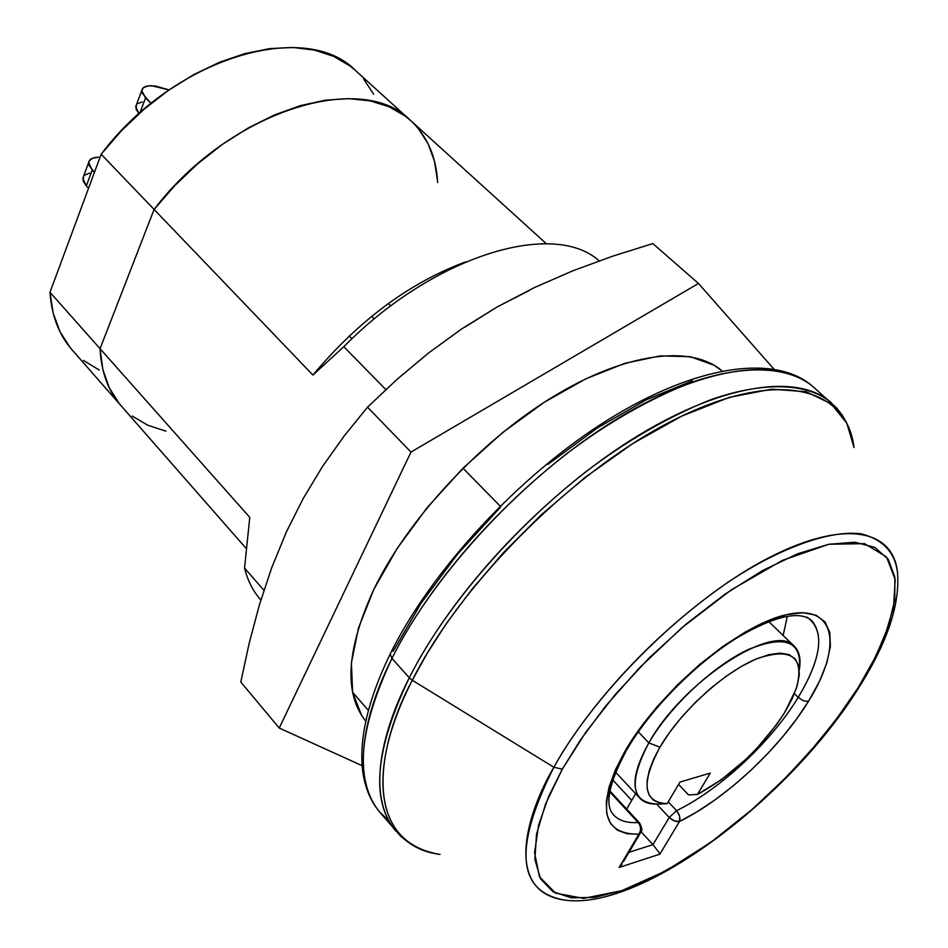 <?xml version="1.0" encoding="UTF-8"?>
<svg xmlns="http://www.w3.org/2000/svg" width="948" height="948" viewBox="0 0 948 948"><rect width="100%" height="100%" fill="white"/><g stroke="black" fill="none" stroke-linecap="round" stroke-linejoin="round"><path stroke-width="1.42" d="M351.969 338.756L349.231 335.971L351.969 338.756M388.313 303.55L390.766 305.955L388.313 303.55M546.404 243.778L410.792 120.68C362.041 69.749 228.989 110.88 154.097 209.449L312.911 375.053C358.842 320.294 409.773 282.563 465.681 261.873C409.773 282.563 358.842 320.294 312.911 375.053L343.78 346.707C434.006 255.119 553.525 219.616 599.172 260.866C553.525 219.616 434.006 255.119 343.78 346.707L385.836 389.569L343.78 346.707L312.911 375.053L154.097 209.449L174.787 185.595L197.8 163.696L222.507 144.309L248.281 127.933L274.434 114.957L300.315 105.655L325.271 100.192L348.734 98.616L370.17 100.867L389.13 106.78L405.282 116.13L411.029 120.906L405.282 116.13L389.13 106.78L370.17 100.867L348.734 98.616L325.271 100.192L300.315 105.655L274.434 114.957L248.281 127.933L222.507 144.309L197.8 163.696L174.787 185.595L154.097 209.449L100.05 348.686L154.097 209.449C228.989 110.88 362.041 69.749 410.792 120.68C427.335 136.216 436.27 156.823 437.621 182.526L437.538 180.938L437.621 182.526M462.991 468.205L500.153 506.078L462.991 468.205M631.747 800.385L612.787 780.003L631.747 800.385M165.912 431.15L147.9 425.273L132.21 416.054L147.9 425.273L165.912 431.15M260.866 600.013L260.179 599.231C252.843 590.758 247.629 580.366 244.548 568.053L263.911 590.308L244.548 568.053L249.762 517.347L100.05 348.686L102.87 369.59L109.352 388.005L119.235 403.575L109.352 388.005L102.87 369.59L100.05 348.686C101.246 372.066 108.202 391.026 120.929 405.578C108.202 391.026 101.246 372.066 100.05 348.686L154.097 209.449L101.152 154.251L121.32 130.848L143.823 109.447L168.08 90.593L193.475 74.762L219.32 62.331L244.975 53.562L269.801 48.597L293.216 47.483L314.689 50.149L333.803 56.43L350.156 66.087L356.033 70.97M418.329 128.596L428.117 143.823L434.528 161.409L437.538 180.938L434.528 161.409L428.117 143.823L418.329 128.596M365.738 721.108L361.662 715.527L352.62 692.289L368.345 710.348L352.609 692.265L351.4 662.794L358.463 628.05L373.832 589.419C407.604 519.433 479.747 441.543 552.767 396.928C625.87 352.277 691.661 344.444 722.032 370.929L714.223 365.288L690.369 356.697L660.211 355.903L624.803 363.321L585.544 378.951L544.188 402.331L502.665 432.525L463.027 468.158L427.252 507.5L397.058 548.596L373.832 589.419C346.352 649.522 343.662 693.415 365.738 721.096M244.548 568.053L249.762 517.347L49.995 292.292L101.152 154.251L154.097 209.449L100.05 348.686L49.995 292.292C51.642 315.708 58.966 334.845 71.953 349.705L120.823 405.46M371.64 316.348L374.282 318.978L371.64 316.348M99.291 370.052L83.436 360.453M70.223 347.667L60.044 331.847L53.218 313.278L49.995 292.292L101.152 154.251C173.851 57.378 305.813 18.913 355.784 70.756L410.567 120.479M363.511 78.814L373.642 94.231M88.543 188.273L86.327 185.915L92.169 170.107L94.409 172.453L88.946 165.177L89.112 160.994L92.596 158.186L98.853 157.167C92.596 157.321 89.183 159.157 88.614 162.653L92.169 170.107L86.327 185.915L88.543 188.273M89.633 173.129L84.668 175.119M82.808 178.414L83.614 176.233L83.128 180.961L86.327 185.915L82.808 178.414L88.614 162.653M139.901 112.883L145.542 97.893L151.064 103.415L142.153 93.105L141.714 90.972L143.409 87.619L148.244 85.901L155.46 86.031L169.064 89.918L151.621 85.723C145.518 85.711 142.224 87.335 141.726 90.581L145.542 97.893L139.901 112.883M142.212 101.957L137.377 103.735M135.683 106.733L136.453 104.683L136.097 109.281L139.036 113.653L135.683 106.733L141.726 90.581M658.173 804.07L667.108 803.679C643.123 802.328 640.73 783.498 659.915 747.19L648.835 742.9C627.967 782.918 631.084 803.3 658.173 804.07C650.115 804.485 644.036 802.565 639.936 798.287C631.131 787.8 634.094 769.338 648.835 742.9L659.915 747.19C680.474 711.687 724.319 671.848 757.274 658.54C791.983 647.022 804.959 657.142 796.19 688.888L784.636 712.576L776.637 724.556L756.8 748.41L745.484 759.715L721.404 779.671L697.396 794.46L710.277 773.082L679.989 782.053L667.108 803.679L659.417 802.909L653.409 800.112L649.273 795.336L647.164 788.677L647.164 780.299L649.321 770.404L653.61 759.265L659.915 747.19L669.774 732.14L681.849 716.901L695.654 702.113L710.585 688.402L726.014 676.362L741.289 666.491L755.769 659.168L768.864 654.677L780.062 653.136L788.949 654.582L795.218 658.872L798.69 665.804L799.294 675.047L797.043 686.222L792.09 698.889L784.636 712.576C761.457 748.055 732.377 775.357 697.396 794.46L688.485 794.874L678.567 784.434L688.485 794.874L697.396 794.46L710.277 773.082L679.989 782.053L667.108 803.679L658.173 804.07M799.318 669.62C802.233 641.168 785.145 634.508 748.055 649.641C713.074 666.006 669.691 706.734 648.835 742.9C682.69 681.316 775.12 621.378 794.46 646.418C799.484 651.466 801.096 659.192 799.318 669.62M638.312 731.856L648.835 742.9L638.312 731.856M388.585 820.577L379.603 811.974C348.58 774.018 367.089 707.564 391.962 658.41L390.161 654.025L390.967 652.402L390.161 654.025L391.962 658.41C358.38 729.865 354.256 781.057 379.603 811.974L388.585 820.577M409.275 677.784L391.962 658.41L409.275 677.784C384.011 727.021 364.956 793.393 395.541 830.839C370.55 800.337 375.124 749.323 409.275 677.784L412.285 680.261L409.275 677.784C451.686 593.436 541.509 496.645 630.586 440.287C719.793 383.833 797.469 372.528 831.242 402.627C808.146 383.383 765.083 380.622 710.585 399.783C668.174 416.729 626.166 441.045 584.572 472.732C489.393 548.11 434.077 628.429 409.275 677.784M440.062 854.409C359.505 841.196 377.979 743.303 412.285 680.261C361.769 778.96 379.958 846.979 440.062 854.409M553.869 767.252L412.285 680.261L553.869 767.252C525.311 815.576 504.774 891.132 563.882 899.972C516.98 891.298 513.638 847.062 553.869 767.252L562.33 769.148L553.869 767.252C595.972 691.175 685.712 602.561 762.82 560.955C840.129 519.03 892.909 527.586 897.448 572.142C894.948 552.364 882.944 539.602 861.424 533.866C829.95 529.588 779.209 548.122 728.135 582.143C636.499 645.659 577.225 724.402 553.869 767.252M859.753 686.162L841.006 712.991L818.29 742.047L789.091 774.409L753.103 808.644L711.213 842.061L666.017 870.821L621.805 890.67L583.624 898.396L555.575 893.158L539.471 876.782L534.589 852.785L538.618 824.973L548.702 796.415L562.33 769.148L585.864 732.152L615.37 694.374L649.487 657.628L686.589 623.713L724.865 594.266L762.453 570.625L797.612 553.774L828.825 544.259L854.847 542.209L874.826 547.399L888.229 559.284L894.853 577.071L894.77 599.859L888.276 626.592L875.869 656.241L858.13 687.738L835.78 720.053L809.604 752.179L780.429 783.167L749.121 812.092L716.629 838.103L683.899 860.369L651.94 878.121L621.805 890.67L594.55 897.4L571.253 897.839L552.933 891.677L540.55 878.843L534.885 859.504L536.521 834.157L545.704 803.643L562.33 769.148L580.188 740.352L605.417 706.355L639.284 667.996L681.885 627.718L731.169 589.929L782.361 560.398L828.825 544.259L864.54 543.654L886.487 556.891L895.208 579.655L893.537 607.194L884.946 635.753L872.433 662.996L858.13 687.738L859.753 686.162C887.624 641.82 900.197 603.817 897.448 572.142M806.973 617.101C825.139 630.136 822.224 656.905 798.216 697.408L803.454 700.785L808.431 701.425L819.404 681.458L826.834 662.853L830.389 646.311L829.808 632.47L825.021 621.947L816.074 615.228L803.181 612.716L786.781 614.612L767.43 620.987L745.91 631.652L723.111 646.24L700.015 664.157L677.666 684.646L657.047 706.781L639.07 729.581L624.519 752.037L615.205 770.274L609.09 786.982L606.282 801.676L606.791 813.953L610.536 823.504L617.314 830.128L626.865 833.707L638.845 834.228L619.163 867.444L659.844 854.172L679.55 821.454C725.315 799.152 779.694 748.41 808.431 701.425L803.454 700.785L798.216 697.408C771.222 741.822 719.781 789.791 676.552 810.659L679.586 816.121L679.55 821.454L696.993 811.82L714.922 799.946L732.875 786.141L750.425 770.771L767.157 754.205L782.645 736.845L796.521 719.105L808.431 701.425C843.056 646.109 836.006 603.307 786.781 614.612C738.077 625.005 658.552 691.91 624.519 752.037L626.865 749.667L624.519 752.037C596.434 806.878 601.21 834.276 638.845 834.228C641.275 830.235 641.038 826.324 638.134 822.52C627.268 823.243 619.115 820.731 613.652 814.972C604.492 805.433 608.58 784.221 625.905 751.349M783.119 635.468L787.361 616.354L783.119 635.468M626.853 749.69C650.032 709.625 695.998 662.925 737.674 637.459C782.041 611.567 802.364 612.716 811.595 620.43C824.381 635.468 819.913 661.123 798.216 697.408L794.388 693.663L798.216 697.408C771.222 741.822 719.781 789.791 676.552 810.659L668.21 801.807L676.552 810.659L669.217 817.484L656.691 804.117L669.217 817.484L676.552 810.659L678.981 814.415L680 818.634L679.55 821.454L676.813 821.596L672.772 820.198L669.217 817.484L674.407 820.956L679.55 821.454L659.844 854.172L658.789 852.24L659.844 854.172L619.163 867.444L622.078 864.173L619.163 867.444L638.845 834.228L640.99 832.024L638.845 834.228C641.275 830.235 641.038 826.324 638.134 822.52C627.066 823.255 618.819 820.636 613.368 814.652M609.777 791.888L638.134 822.52L639.556 822.947L638.134 822.52L609.777 791.888M635.658 793.701L626.675 809.035L635.658 793.701M854.03 447.551C846.777 387.163 778.284 368.618 677.666 418.092C577.332 467.068 461.854 581.171 412.285 680.261L427.145 653.362L446.804 622.907L472.057 589.099L503.518 552.613L541.332 514.74L584.904 477.519L632.648 443.628L681.92 416.018L729.391 397.331L771.684 389.166L806.084 391.725L831.171 403.801L846.837 423.235L854.03 447.551M416.125 846.92L407.984 842.108L400.696 836.266L379.603 811.974C370.632 801.273 364.992 787.681 362.693 771.198C358.806 738.99 367.954 699.932 390.161 654.025C431.624 569.795 519.836 474.675 608.213 419.656C696.555 364.648 775.689 353.829 812.661 386.357C778.403 355.856 700.536 366.497 611.614 422.275C522.822 477.958 433.71 574.18 391.962 658.41C416.373 609.114 471.061 529.079 565.778 454.376C607.194 422.998 649.096 399.001 691.483 382.399C745.981 363.676 789.246 366.84 812.661 386.357L836.574 407.877L842.298 415.26L846.955 423.483M692.289 380.847L646.299 399.772L597.382 427.986L547.944 464.366M500.497 507.168L457.505 554.225L421.149 603.118L393.124 651.335M628.939 852.335L652.971 844.632L641.097 831.787L652.971 844.632L669.217 817.484L652.971 844.632L658.789 852.24L652.971 844.632L628.939 852.335M640.99 832.024C642.46 830.792 641.974 827.77 639.556 822.947L609.931 791.011M529.008 290.645L497.084 306.986L464.793 327.167M773.841 369.021L698.463 283.452L652.852 243.577L698.463 283.452L410.982 452.078L367.516 407.166L397.449 378.999L428.792 352.822L461.889 328.778L497.084 306.986L534.186 287.671L572.628 270.891L612.242 256.327L652.852 243.577L612.242 256.327L572.628 270.891L534.186 287.671L497.084 306.986L461.889 328.778L428.792 352.822L397.449 378.999L367.516 407.166L410.982 452.078L279.233 728.04L240.792 682.015L249.17 643.254L259.325 605.144L271.649 567.864L286.308 532.112L303.277 498.352L322.569 466.428L344.1 436.056L367.516 407.166L344.1 436.056L322.569 466.428L303.277 498.352L286.308 532.112L271.649 567.864L259.325 605.144L249.17 643.254L240.792 682.015L279.233 728.04L362.112 765.676L279.233 728.04L410.982 452.078L698.463 283.452L773.841 369.021M246.077 548.335L120.929 405.578M794.46 646.418L768.84 621.663M639.936 798.287L615.631 772.241M563.882 899.972C641.204 911.94 790.265 798.062 859.018 687.324M623.381 861.708L640.054 833.6"/></g></svg>
